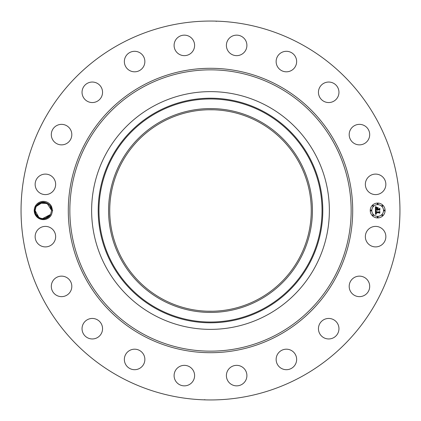 <?xml version="1.0" encoding="UTF-8"?>
<svg xmlns="http://www.w3.org/2000/svg" width="421" height="421" viewBox="0 0 421 421"><rect width="100%" height="100%" fill="white"/><g stroke="black" fill="none" stroke-linecap="round" stroke-linejoin="round"><path stroke-width="0.63" d="M119.675 376.758A189.45 189.45 0 0 1 44.242 119.675A189.45 189.45 0 0 1 301.325 44.242A189.45 189.45 0 0 1 376.758 301.325A189.45 189.45 0 0 1 119.675 376.758M210.489 21.05L210.042 21.05M215.694 21.124L216.041 21.129M216.578 21.324L215.315 21.113M213.31 21.071L212.016 21.055M205.48 21.118L207.969 21.066M210.511 399.95L210.958 399.95M205.306 399.876L204.959 399.871M204.422 399.676L205.685 399.887M207.69 399.929L208.984 399.945M215.52 399.882L213.031 399.934M47.715 203.517L41.258 202.527L36.106 206.548L37.953 204.259L36.106 206.548L41.795 202.406L48.604 204.159L41.795 202.406L36.106 206.548L35.096 210.547C34.701 218.825 47.078 221.825 50.573 214.452L49.468 216.01L50.573 214.452L51.578 210.453L52.625 210.5L51.546 214.51A9.136 9.136 0 0 1 38.958 218.515A9.136 9.136 0 0 1 43.547 201.37A9.136 9.136 0 0 1 51.546 206.495L50.736 206.864L51.578 210.458L50.573 214.452L51.578 210.542L50.573 214.452L49.725 215.71M52.625 210.5L51.546 206.495M384.599 241.565A10.251 10.251 0 0 1 370.69 245.648A10.251 10.251 0 0 1 366.607 231.734A10.251 10.251 0 0 1 380.521 227.65A10.251 10.251 0 0 1 384.599 241.565M352.403 278.934A10.251 10.251 0 0 1 366.896 279.349A10.251 10.251 0 0 1 366.481 293.847A10.251 10.251 0 0 1 351.988 293.426A10.251 10.251 0 0 1 352.403 278.934M324.312 319.434A10.251 10.251 0 0 1 337.968 324.312A10.251 10.251 0 0 1 333.09 337.968A10.251 10.251 0 0 1 319.434 333.09A10.251 10.251 0 0 1 324.312 319.434M285.08 349.272A10.251 10.251 0 0 1 296.558 358.129A10.251 10.251 0 0 1 287.701 369.612A10.251 10.251 0 0 1 276.223 360.755A10.251 10.251 0 0 1 285.08 349.272M238.544 365.528A10.251 10.251 0 0 1 246.727 377.5A10.251 10.251 0 0 1 234.755 385.678A10.251 10.251 0 0 1 226.572 373.711A10.251 10.251 0 0 1 238.544 365.528M189.266 366.607A10.251 10.251 0 0 1 193.35 380.521A10.251 10.251 0 0 1 179.435 384.599A10.251 10.251 0 0 1 175.352 370.69A10.251 10.251 0 0 1 189.266 366.607M142.066 352.403A10.251 10.251 0 0 1 141.651 366.896A10.251 10.251 0 0 1 127.153 366.481A10.251 10.251 0 0 1 127.574 351.988A10.251 10.251 0 0 1 142.066 352.403M101.566 324.312A10.251 10.251 0 0 1 96.688 337.968A10.251 10.251 0 0 1 83.032 333.09A10.251 10.251 0 0 1 87.91 319.434A10.251 10.251 0 0 1 101.566 324.312M71.728 285.08A10.251 10.251 0 0 1 62.871 296.558A10.251 10.251 0 0 1 51.388 287.701A10.251 10.251 0 0 1 60.245 276.223A10.251 10.251 0 0 1 71.728 285.08M55.472 238.544A10.251 10.251 0 0 1 43.5 246.727A10.251 10.251 0 0 1 35.322 234.755A10.251 10.251 0 0 1 47.289 226.572A10.251 10.251 0 0 1 55.472 238.544M54.393 189.266A10.251 10.251 0 0 1 40.479 193.35A10.251 10.251 0 0 1 36.401 179.435A10.251 10.251 0 0 1 50.309 175.352A10.251 10.251 0 0 1 54.393 189.266M68.597 142.066A10.251 10.251 0 0 1 54.104 141.651A10.251 10.251 0 0 1 54.519 127.153A10.251 10.251 0 0 1 69.012 127.574A10.251 10.251 0 0 1 68.597 142.066M96.688 101.566A10.251 10.251 0 0 1 83.032 96.688A10.251 10.251 0 0 1 87.91 83.032A10.251 10.251 0 0 1 101.566 87.91A10.251 10.251 0 0 1 96.688 101.566M135.92 71.728A10.251 10.251 0 0 1 124.442 62.871A10.251 10.251 0 0 1 133.299 51.388A10.251 10.251 0 0 1 144.777 60.245A10.251 10.251 0 0 1 135.92 71.728M182.456 55.472A10.251 10.251 0 0 1 174.273 43.5A10.251 10.251 0 0 1 186.245 35.322A10.251 10.251 0 0 1 194.428 47.289A10.251 10.251 0 0 1 182.456 55.472M231.734 54.393A10.251 10.251 0 0 1 227.65 40.479A10.251 10.251 0 0 1 241.565 36.401A10.251 10.251 0 0 1 245.648 50.309A10.251 10.251 0 0 1 231.734 54.393M278.934 68.597A10.251 10.251 0 0 1 279.349 54.104A10.251 10.251 0 0 1 293.847 54.519A10.251 10.251 0 0 1 293.426 69.012A10.251 10.251 0 0 1 278.934 68.597M319.434 96.688A10.251 10.251 0 0 1 324.312 83.032A10.251 10.251 0 0 1 337.968 87.91A10.251 10.251 0 0 1 333.09 101.566A10.251 10.251 0 0 1 319.434 96.688M349.272 135.92A10.251 10.251 0 0 1 358.129 124.442A10.251 10.251 0 0 1 369.612 133.299A10.251 10.251 0 0 1 360.755 144.777A10.251 10.251 0 0 1 349.272 135.92M365.528 182.456A10.251 10.251 0 0 1 377.5 174.273A10.251 10.251 0 0 1 385.678 186.245A10.251 10.251 0 0 1 373.711 194.428A10.251 10.251 0 0 1 365.528 182.456M377.663 217.931A7.431 7.431 0 0 1 370.233 210.5A7.431 7.431 0 0 1 377.663 203.069A7.431 7.431 0 0 1 385.089 210.5A7.431 7.431 0 0 1 377.663 217.931M47.62 203.459L43.742 202.269M50.736 206.864A8.241 8.241 0 0 0 50.373 206.206C45.515 200.728 40.653 200.785 35.796 206.379L34.659 210.479C33.933 219.199 47.231 222.988 51.346 214.873L51.546 214.51M44.416 202.327L42.658 202.285M40.953 202.612L40.142 202.901M38.606 203.748L37.685 204.506M37.401 204.785L36.159 206.448M41.716 202.417L40.463 202.775M39.106 203.427L38.422 203.885M51.436 208.958L51.062 207.627M267.488 106.181A118.869 118.869 0 0 1 314.819 267.488A118.869 118.869 0 0 1 153.512 314.819A118.869 118.869 0 0 1 106.181 153.512A118.869 118.869 0 0 1 329.369 210.5A118.869 118.869 0 0 1 153.512 314.819A118.869 118.869 0 0 1 153.512 106.181A118.869 118.869 0 0 1 267.488 106.181M35.096 210.516L35.106 210.953L35.096 210.516M42.795 218.725L45.005 218.573L50.573 214.452L51.578 210.458C51.978 202.175 39.595 199.175 36.106 206.548L35.096 210.542L35.58 213.284L35.969 214.194L39.379 217.731L41.537 218.541L40.432 218.21M46.247 218.21L47.073 217.846L46.247 218.21L47.073 217.846L46.247 218.21L47.073 217.846L46.252 218.21L47.073 217.846L46.252 218.21L47.073 217.846L46.252 218.21L50.573 214.452L51.578 210.542L50.573 214.452L48.841 216.636L50.573 214.452L51.578 210.458C51.978 202.175 39.595 199.175 36.106 206.548L35.096 210.458L36.106 206.548L37.916 204.296L36.106 206.548C39.595 199.175 51.978 202.175 51.578 210.458L50.573 214.452L51.578 210.542L50.573 214.452L49.462 216.02L50.573 214.452L45.915 218.331M42.868 218.731L46.289 218.199L48.447 216.968L43.426 218.741M258.804 122.074A100.756 100.756 0 0 1 298.926 258.804A100.756 100.756 0 0 1 162.196 298.926A100.756 100.756 0 0 1 122.074 162.196A100.756 100.756 0 0 1 258.804 122.074M207.19 311.203L212.284 311.24M213.81 109.797L208.716 109.76M35.096 210.511L38.885 217.436M41.79 218.594L43.305 218.741M377.663 204.648A5.852 5.852 0 0 1 383.515 210.5A5.852 5.852 0 0 1 377.663 216.352A5.852 5.852 0 0 1 371.806 210.5A5.852 5.852 0 0 1 377.663 204.648M371.022 210.047A0.453 0.453 0 0 1 371.469 210.5A0.453 0.453 0 0 1 371.022 210.953A0.453 0.453 0 0 1 370.569 210.5A0.453 0.453 0 0 1 371.022 210.047M377.663 203.406A0.453 0.453 0 0 1 378.111 203.859A0.453 0.453 0 0 1 377.663 204.311A0.453 0.453 0 0 1 377.211 203.859A0.453 0.453 0 0 1 377.663 203.406M372.964 205.353A0.453 0.453 0 0 1 373.416 205.806A0.453 0.453 0 0 1 372.964 206.253A0.453 0.453 0 0 1 372.517 205.806A0.453 0.453 0 0 1 372.964 205.353M384.305 210.047A0.453 0.453 0 0 1 384.752 210.5A0.453 0.453 0 0 1 384.305 210.953A0.453 0.453 0 0 1 383.852 210.5A0.453 0.453 0 0 1 384.305 210.047M382.357 205.353A0.453 0.453 0 0 1 382.81 205.806A0.453 0.453 0 0 1 382.357 206.253A0.453 0.453 0 0 1 381.91 205.806A0.453 0.453 0 0 1 382.357 205.353M377.663 217.594A0.453 0.453 0 0 1 377.211 217.141A0.453 0.453 0 0 1 377.663 216.689A0.453 0.453 0 0 1 378.111 217.141A0.453 0.453 0 0 1 377.663 217.594M372.964 215.647A0.453 0.453 0 0 1 372.517 215.194A0.453 0.453 0 0 1 372.964 214.747A0.453 0.453 0 0 1 373.416 215.194A0.453 0.453 0 0 1 372.964 215.647M382.357 215.647A0.453 0.453 0 0 1 381.91 215.194A0.453 0.453 0 0 1 382.357 214.747A0.453 0.453 0 0 1 382.81 215.194A0.453 0.453 0 0 1 382.357 215.647M49.899 205.511L51.578 210.484L49.952 205.585L51.578 210.347L50.667 206.732M40.816 202.654L39.595 203.159L47.662 203.485L39.606 203.154L40.763 202.669L36.106 206.548L35.096 210.542L36.106 206.548C39.595 199.175 51.978 202.175 51.578 210.458L50.573 214.452L51.578 210.458L50.573 214.452L51.578 210.542L50.573 214.452L48.799 216.673M161.632 121.048A101.929 101.929 0 0 0 121.048 259.368A101.929 101.929 0 0 0 259.368 299.952A101.929 101.929 0 0 0 299.952 161.632A101.929 101.929 0 0 0 161.632 121.048M375.437 210.5L376.421 210.968L375.832 211.321L375.732 212.11L379.253 212.147L379.605 211.763L379.605 213.247L379.226 212.794L375.995 212.794L376.095 213.468L376.584 213.752L376.027 213.521L375.753 212.794L375.869 213.673L376.479 213.915L375.474 214.389L375.437 210.5M375.643 210.295L376.563 210.847L375.643 210.295M376.148 211.158L375.995 211.884L379.263 211.889L379.874 211.374L379.874 213.031L379.784 211.547L379.284 211.984L375.906 211.984L376.148 211.158M375.437 210.2L375.437 206.827L376.411 207.364L375.795 207.879L375.711 209.111L377.227 209.111L375.89 208.911L376.216 207.564L375.974 208.832L377.227 208.832L376.679 207.821L378.042 207.821L377.5 208.369L377.5 209.111L379.137 209.111L379.558 208.695L379.558 210.29L379.137 209.763L377.742 209.763L377.863 210.263L377.5 209.763L377.69 210.405L377.227 209.763L375.858 209.763L375.437 210.2M375.637 206.585L376.632 207.169L375.637 206.585M376.795 207.585L378.195 207.585L376.795 207.585M377.774 208.169L377.774 208.832L379.163 208.832L379.874 208.258L379.874 210.142L379.784 208.442L379.2 208.911L377.684 208.911L377.774 208.169M37.985 204.232L36.106 206.548L35.096 210.542L36.106 206.548L35.096 210.458L36.106 206.548L37.916 204.296L36.106 206.548L35.096 210.542L35.58 213.284L35.969 214.189L39.379 217.731L41.537 218.541L40.427 218.21M47.468 217.636L46.289 218.194M41.605 218.557L43.379 218.741M49.952 205.58L51.578 210.484L49.91 205.522M35.58 213.284L35.974 214.2L35.58 213.284M42.268 218.673L45.005 218.573L42.489 218.699M47.557 203.422L42.063 202.359M35.096 210.574L36.106 206.548C39.595 199.175 51.978 202.175 51.578 210.458L50.573 214.452L48.804 216.668L50.573 214.452L51.578 210.458C51.978 202.175 39.595 199.175 36.106 206.548C39.595 199.175 51.978 202.175 51.578 210.458L50.573 214.452L49.452 216.031L50.573 214.452L49.468 216.01L50.573 214.452L42.363 218.683M39.379 217.731L40.269 218.152L39.374 217.725M42.474 218.699L45.042 218.562L42.8 218.725M47.699 203.506L39.6 203.154L40.763 202.669L36.106 206.548L36.669 205.659M45.042 218.562L43.295 218.741M50.399 206.253L51.578 210.353L50.415 206.274M46.321 202.817L40.505 202.759L36.106 206.548L35.096 210.542L36.106 206.548L42.295 202.322M48.804 216.668L50.573 214.452L51.578 210.458L50.573 214.452L49.452 216.031L50.573 214.452L51.578 210.542L50.573 214.452L48.704 216.757M42.968 218.736L45.005 218.573M51.478 209.216L51.578 210.484L49.988 205.632M40.763 202.669L39.6 203.154L40.763 202.669M37.869 204.338L36.106 206.548L35.096 210.542L36.106 206.548L42.779 202.275M35.569 213.247L35.974 214.2M48.762 216.704L50.573 214.452L51.578 210.542M51.578 210.353L46.868 203.054M40.748 202.675L39.6 203.154M37.832 204.364L36.106 206.548L35.096 210.542L34.659 210.521M48.841 216.636L50.573 214.452M35.096 210.458L36.106 206.548M278.676 85.705A142.203 142.203 0 0 1 335.295 278.676A142.203 142.203 0 0 1 142.324 335.295A142.203 142.203 0 0 1 85.705 142.324A142.203 142.203 0 0 1 278.676 85.705M277.928 87.068A140.646 140.646 0 0 1 333.932 277.928A140.646 140.646 0 0 1 143.072 333.932A140.646 140.646 0 0 1 87.068 143.072A140.646 140.646 0 0 1 277.928 87.068M264.335 309.051A112.296 112.296 0 0 0 309.051 156.665A112.296 112.296 0 0 0 156.665 111.949A112.296 112.296 0 0 0 111.949 264.335A112.296 112.296 0 0 0 264.335 309.051M157.028 112.623A111.533 111.533 0 0 0 112.623 263.972A111.533 111.533 0 0 0 263.972 308.377A111.533 111.533 0 0 0 308.377 157.028A111.533 111.533 0 0 0 157.028 112.623"/></g></svg>
